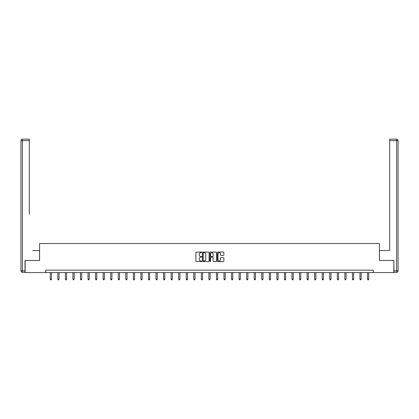 <?xml version="1.0" encoding="UTF-8"?>
<svg xmlns="http://www.w3.org/2000/svg" width="419" height="419" viewBox="0 0 419 419"><rect width="100%" height="100%" fill="white"/><g stroke="black" fill="none" stroke-linecap="round" stroke-linejoin="round"><path stroke-width="0.63" d="M201.754 252.406A0.335 0.335 0 0 0 201.419 252.076L196.37 252.076A0.477 0.477 0 0 0 195.893 252.547L195.893 261.105A0.477 0.477 0 0 0 196.37 261.582L201.419 261.582A0.335 0.335 0 0 0 201.754 261.247A0.335 0.335 0 0 0 201.419 260.911L200.769 260.911A1.519 1.519 0 0 1 199.245 259.392L199.245 258.68A1.519 1.519 0 0 1 200.769 257.161L201.419 257.161A0.335 0.335 0 0 0 201.754 256.826A0.335 0.335 0 0 0 201.419 256.496L200.769 256.496A1.519 1.519 0 0 1 199.245 254.972L199.245 254.26A1.519 1.519 0 0 1 200.769 252.741L201.419 252.741A0.335 0.335 0 0 0 201.754 252.406M223.39 255.422A0.477 0.477 0 0 0 223.866 254.951L223.866 252.547A0.477 0.477 0 0 0 223.39 252.076L217.78 252.076A0.477 0.477 0 0 0 217.304 252.547L217.304 261.105A0.477 0.477 0 0 0 217.78 261.582L223.39 261.582A0.477 0.477 0 0 0 223.866 261.105L223.866 258.204A0.477 0.477 0 0 0 223.39 257.727L220.991 257.727A0.477 0.477 0 0 0 220.514 258.204L220.514 259.644A1.273 1.273 0 0 1 219.242 260.911A1.273 1.273 0 0 1 217.974 259.644L217.974 254.008A1.273 1.273 0 0 1 219.242 252.741A1.273 1.273 0 0 1 220.514 254.008L220.514 254.951A0.477 0.477 0 0 0 220.991 255.422L223.39 255.422M29.325 139.166L22.401 139.166L29.325 139.166L26.229 139.166L29.325 139.166L29.325 140.616L22.401 140.616L22.401 270.868L25.02 270.868L25.02 260.456L39.59 260.456L39.59 243.512L379.41 243.512L379.41 260.456L393.839 260.456L393.839 272.565L373.261 272.565L373.261 270.14L45.739 270.14L45.739 272.565L373.261 272.565M25.161 260.456L25.161 272.565L45.739 272.565M209.086 252.547A0.477 0.477 0 0 0 208.61 252.076L203 252.076A0.477 0.477 0 0 0 202.524 252.547L202.524 261.105A0.477 0.477 0 0 0 203 261.582L208.61 261.582A0.477 0.477 0 0 0 209.086 261.105L209.086 252.547M210.39 252.076L216 252.076A0.477 0.477 0 0 1 216.476 252.547L216.476 261.105A0.477 0.477 0 0 1 216 261.582L213.601 261.582A0.477 0.477 0 0 1 213.124 261.105L213.124 257.633A0.477 0.477 0 0 0 212.648 257.161L211.056 257.161A0.477 0.477 0 0 0 210.579 257.633L210.579 261.247A0.335 0.335 0 0 1 210.249 261.582A0.335 0.335 0 0 1 209.914 261.247L209.914 252.547A0.477 0.477 0 0 1 210.39 252.076M203.524 252.741A0.335 0.335 0 0 0 203.189 253.071L203.189 260.581A0.335 0.335 0 0 0 203.524 260.911L204.21 260.911A1.519 1.519 0 0 0 205.734 259.392L205.734 254.26A1.519 1.519 0 0 0 204.21 252.741L203.524 252.741M213.124 254.034A1.273 1.273 0 0 0 211.852 252.762A1.273 1.273 0 0 0 210.579 254.034L210.579 256.019A0.477 0.477 0 0 0 211.056 256.496L212.648 256.496A0.477 0.477 0 0 0 213.124 256.019L213.124 254.034M50.27 272.565L50.27 279.206L51.479 279.206L51.479 272.565M51.479 279.206L51.118 279.834L50.631 279.834L50.27 279.206M39.543 260.456L39.543 250.531L32.666 250.531M29.325 140.616L29.325 214.214M20.95 270.868L22.401 270.868L22.401 272.319L25.02 272.319L22.401 272.319A1.451 1.451 0 0 1 20.95 270.868L20.95 140.616A1.451 1.451 0 0 1 22.401 139.166A1.451 1.451 0 0 0 20.95 140.616A1.451 1.451 0 0 1 22.401 139.166A1.451 1.451 0 0 0 20.95 140.616L22.401 140.616L22.401 139.166M25.02 270.868L25.02 272.319M386.334 250.531L389.675 250.531L389.675 139.166L396.599 139.166L389.675 139.166M379.457 260.456L379.457 250.531L389.675 250.531L389.675 214.214M393.98 270.868L396.599 270.868L396.599 140.616L398.05 140.616A1.451 1.451 0 0 0 396.599 139.166A1.451 1.451 0 0 1 398.05 140.616L398.05 270.868A1.451 1.451 0 0 1 396.599 272.319L393.98 272.319L393.839 260.456M396.599 272.319A1.451 1.451 0 0 0 398.05 270.868L396.599 270.868L396.599 272.319M57.822 272.565L57.822 279.206L59.032 279.206L59.032 272.565M59.032 279.206L58.67 279.834L58.183 279.834L57.822 279.206M65.374 272.565L65.374 279.206L66.584 279.206L66.584 272.565M66.584 279.206L66.223 279.834L65.741 279.834L65.374 279.206M72.927 272.565L72.927 279.206L74.142 279.206L74.142 272.565M74.142 279.206L73.775 279.834L73.294 279.834L72.927 279.206M80.485 272.565L80.485 279.206L81.695 279.206L81.695 272.565M81.695 279.206L81.333 279.834L80.846 279.834L80.485 279.206M88.037 272.565L88.037 279.206L89.247 279.206L89.247 272.565M89.247 279.206L88.886 279.834L88.399 279.834L88.037 279.206M95.59 272.565L95.59 279.206L96.799 279.206L96.799 272.565M96.799 279.206L96.438 279.834L95.951 279.834L95.59 279.206M103.142 272.565L103.142 279.206L104.352 279.206L104.352 272.565M104.352 279.206L103.991 279.834L103.509 279.834L103.142 279.206M110.7 272.565L110.7 279.206L111.91 279.206L111.91 272.565M111.91 279.206L111.543 279.834L111.061 279.834L110.7 279.206M118.252 272.565L118.252 279.206L119.462 279.206L119.462 272.565M119.462 279.206L119.101 279.834L118.614 279.834L118.252 279.206M125.805 272.565L125.805 279.206L127.015 279.206L127.015 272.565M127.015 279.206L126.653 279.834L126.166 279.834L125.805 279.206M133.357 272.565L133.357 279.206L134.567 279.206L134.567 272.565M134.567 279.206L134.206 279.834L133.724 279.834L133.357 279.206M140.91 272.565L140.91 279.206L142.125 279.206L142.125 272.565M142.125 279.206L141.758 279.834L141.276 279.834L140.91 279.206M148.467 272.565L148.467 279.206L149.677 279.206L149.677 272.565M149.677 279.206L149.311 279.834L148.829 279.834L148.467 279.206M156.02 272.565L156.02 279.206L157.23 279.206L157.23 272.565M157.23 279.206L156.868 279.834L156.381 279.834L156.02 279.206M163.572 272.565L163.572 279.206L164.782 279.206L164.782 272.565M164.782 279.206L164.421 279.834L163.934 279.834L163.572 279.206M171.125 272.565L171.125 279.206L172.335 279.206L172.335 272.565M172.335 279.206L171.973 279.834L171.491 279.834L171.125 279.206M178.683 272.565L178.683 279.206L179.892 279.206L179.892 272.565M179.892 279.206L179.526 279.834L179.044 279.834L178.683 279.206M186.235 272.565L186.235 279.206L187.445 279.206L187.445 272.565M187.445 279.206L187.084 279.834L186.596 279.834L186.235 279.206M193.788 272.565L193.788 279.206L194.997 279.206L194.997 272.565M194.997 279.206L194.636 279.834L194.149 279.834L193.788 279.206M201.34 272.565L201.34 279.206L202.55 279.206L202.55 272.565M202.55 279.206L202.188 279.834L201.707 279.834L201.34 279.206M208.892 272.565L208.892 279.206L210.108 279.206L210.108 272.565M210.108 279.206L209.741 279.834L209.259 279.834L208.892 279.206M216.45 272.565L216.45 279.206L217.66 279.206L217.66 272.565M217.66 279.206L217.293 279.834L216.812 279.834L216.45 279.206M224.003 272.565L224.003 279.206L225.213 279.206L225.213 272.565M225.213 279.206L224.851 279.834L224.364 279.834L224.003 279.206M231.555 272.565L231.555 279.206L232.765 279.206L232.765 272.565M232.765 279.206L232.404 279.834L231.917 279.834L231.555 279.206M239.108 272.565L239.108 279.206L240.317 279.206L240.317 272.565M240.317 279.206L239.956 279.834L239.474 279.834L239.108 279.206M246.665 272.565L246.665 279.206L247.875 279.206L247.875 272.565M247.875 279.206L247.509 279.834L247.027 279.834L246.665 279.206M254.218 272.565L254.218 279.206L255.428 279.206L255.428 272.565M255.428 279.206L255.066 279.834L254.579 279.834L254.218 279.206M261.77 272.565L261.77 279.206L262.98 279.206L262.98 272.565M262.98 279.206L262.619 279.834L262.132 279.834L261.77 279.206M269.323 272.565L269.323 279.206L270.533 279.206L270.533 272.565M270.533 279.206L270.171 279.834L269.689 279.834L269.323 279.206M276.875 272.565L276.875 279.206L278.09 279.206L278.09 272.565M278.09 279.206L277.724 279.834L277.242 279.834L276.875 279.206M284.433 272.565L284.433 279.206L285.643 279.206L285.643 272.565M285.643 279.206L285.276 279.834L284.794 279.834L284.433 279.206M291.985 272.565L291.985 279.206L293.195 279.206L293.195 272.565M293.195 279.206L292.834 279.834L292.347 279.834L291.985 279.206M299.538 272.565L299.538 279.206L300.748 279.206L300.748 272.565M300.748 279.206L300.386 279.834L299.899 279.834L299.538 279.206M307.09 272.565L307.09 279.206L308.3 279.206L308.3 272.565M308.3 279.206L307.939 279.834L307.457 279.834L307.09 279.206M314.648 272.565L314.648 279.206L315.858 279.206L315.858 272.565M315.858 279.206L315.491 279.834L315.009 279.834L314.648 279.206M322.201 272.565L322.201 279.206L323.41 279.206L323.41 272.565M323.41 279.206L323.049 279.834L322.562 279.834L322.201 279.206M329.753 272.565L329.753 279.206L330.963 279.206L330.963 272.565M330.963 279.206L330.601 279.834L330.114 279.834L329.753 279.206M337.305 272.565L337.305 279.206L338.515 279.206L338.515 272.565M338.515 279.206L338.154 279.834L337.667 279.834L337.305 279.206M344.858 272.565L344.858 279.206L346.073 279.206L346.073 272.565M346.073 279.206L345.706 279.834L345.225 279.834L344.858 279.206M352.416 272.565L352.416 279.206L353.626 279.206L353.626 272.565M353.626 279.206L353.259 279.834L352.777 279.834L352.416 279.206M359.968 272.565L359.968 279.206L361.178 279.206L361.178 272.565M361.178 279.206L360.817 279.834L360.33 279.834L359.968 279.206M367.521 272.565L367.521 279.206L368.73 279.206L368.73 272.565M368.73 279.206L368.369 279.834L367.882 279.834L367.521 279.206M396.599 139.166L396.599 140.616L389.675 140.616"/></g></svg>
